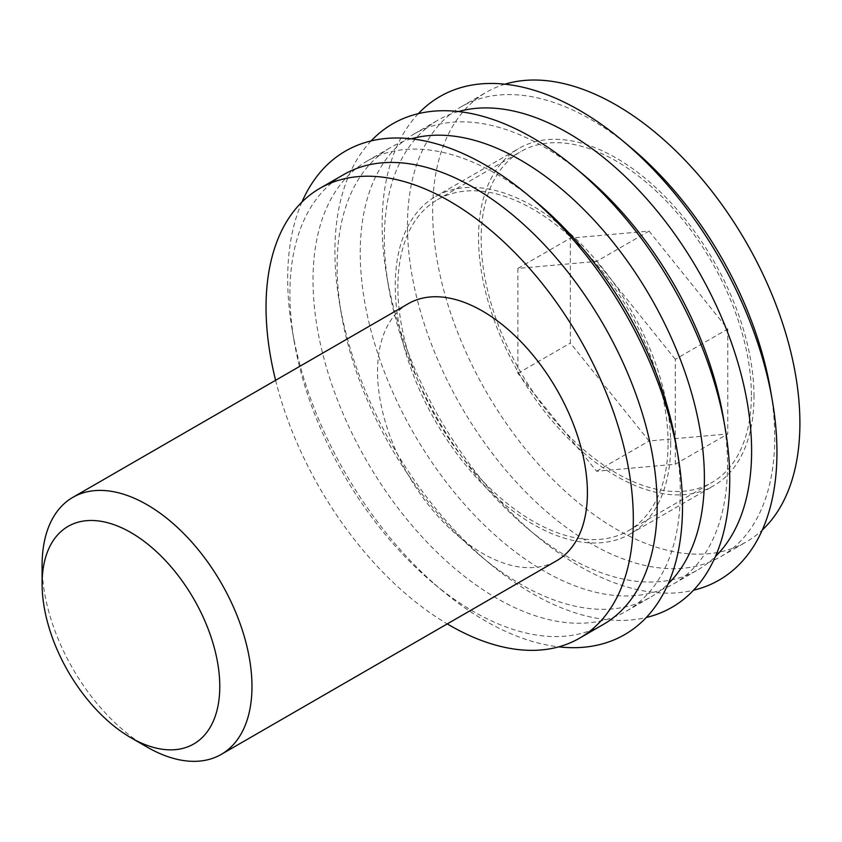 <?xml version="1.0" encoding="UTF-8"?>
<svg xmlns="http://www.w3.org/2000/svg" width="842" height="842" viewBox="0 0 842 842"><rect width="100%" height="100%" fill="white"/><g stroke="black" fill="none" stroke-linecap="round" stroke-linejoin="round"><path stroke-width="0.63" stroke-dasharray="4.21 3.16" d="M42.1 565.298A148.403 85.684 -120 0 0 147.034 747.043M408.275 303.699A148.403 85.684 -120 0 0 385.52 422.61A148.403 85.684 -120 0 0 482.477 553.383A148.403 85.684 -120 0 0 556.667 560.73M275.597 380.289A259.704 149.939 -120 0 0 447.249 623.901M343.694 174.599A259.704 149.939 -120 0 0 294.205 341.578A259.704 149.939 -120 0 0 434.03 583.78A259.704 149.939 -120 0 0 603.388 624.417M301.941 202.048A279.176 161.18 -120 0 0 292.311 330.559A279.176 161.18 -120 0 0 442.629 590.926A279.176 161.18 -120 0 0 558.741 646.845M536.175 201.901A259.704 149.939 -120 0 0 366.807 161.254A259.704 149.939 -120 0 0 366.796 461.132A259.704 149.939 -120 0 0 626.501 611.071A259.704 149.939 -120 0 0 680.283 492.181A259.704 149.939 -120 0 0 675.989 444.071M411.254 138.804A259.704 149.939 -120 0 0 390.909 147.339A259.704 149.939 -120 0 0 341.431 314.34A259.704 149.939 -120 0 0 481.245 556.509A259.704 149.939 -120 0 0 650.613 597.157A259.704 149.939 -120 0 0 668.169 583.801M371.133 140.909A279.176 161.18 -120 0 0 339.537 303.32A279.176 161.18 -120 0 0 489.833 563.656A279.176 161.18 -120 0 0 646.288 617.491M583.39 174.641A259.704 149.939 -120 0 0 414.022 133.994A259.704 149.939 -120 0 0 414.022 433.872A259.704 149.939 -120 0 0 673.726 583.811A259.704 149.939 -120 0 0 727.509 464.921A259.704 149.939 -120 0 0 723.204 416.811M458.48 111.544A259.704 149.939 -120 0 0 438.135 120.069A259.704 149.939 -120 0 0 388.646 287.069A259.704 149.939 -120 0 0 528.46 529.239A259.704 149.939 -120 0 0 697.829 569.887A259.704 149.939 -120 0 0 715.395 556.53M418.348 113.649A279.176 161.18 -120 0 0 386.752 276.06A279.176 161.18 -120 0 0 537.049 536.386A279.176 161.18 -120 0 0 693.503 590.231M630.616 147.382A259.704 149.939 -120 0 0 461.248 106.734A259.704 149.939 -120 0 0 461.237 406.602A259.704 149.939 -120 0 0 720.941 556.541A259.704 149.939 -120 0 0 774.724 437.661A259.704 149.939 -120 0 0 770.43 389.541M504.937 84.189A259.704 149.939 -120 0 0 486.413 92.199A259.704 149.939 -120 0 0 486.413 392.077A259.704 149.939 -120 0 0 746.117 542.016A259.704 149.939 -120 0 0 762.305 529.976M753.99 396.624A194.776 112.449 -120 0 0 668.969 200.606A194.776 112.449 -120 0 0 518.872 148.424A194.776 112.449 -120 0 0 518.872 373.332A194.776 112.449 -120 0 0 713.648 485.781A194.776 112.449 -120 0 0 753.99 396.624M670.695 444.713A194.776 112.449 -120 0 0 585.674 248.695A194.776 112.449 -120 0 0 435.588 196.512A194.776 112.449 -120 0 0 435.588 421.421A194.776 112.449 -120 0 0 630.363 533.87A194.776 112.449 -120 0 0 670.695 444.713M668.074 443.197A191.06 110.313 -120 0 0 584.674 250.916A191.06 110.313 -120 0 0 437.44 199.722A191.06 110.313 -120 0 0 437.44 420.347A191.06 110.313 -120 0 0 628.5 530.66A191.06 110.313 -120 0 0 668.074 443.197M751.369 395.108A191.06 110.313 -120 0 0 667.969 202.827A191.06 110.313 -120 0 0 520.735 151.634A191.06 110.313 -120 0 0 520.735 372.259A191.06 110.313 -120 0 0 711.795 482.571A191.06 110.313 -120 0 0 751.369 395.108M649.056 231.097L727.762 329.012L727.762 433.946L649.056 440.976L570.36 343.062L570.36 238.128L649.056 231.097L596.589 261.399L517.883 268.419L570.36 238.128M517.883 268.419L517.883 373.364L596.589 471.267L675.295 464.237L675.295 359.302L727.762 329.012M675.295 359.302L596.589 261.399M517.883 373.364L570.36 343.062M596.589 471.267L649.056 440.976M675.295 464.237L727.762 433.946M434.03 583.78L442.629 590.926M294.205 341.578L292.311 330.559M626.501 611.071L650.613 597.157M366.807 161.254L390.909 147.339M481.245 556.509L489.833 563.656M341.431 314.34L339.537 303.32M673.726 583.811L697.829 569.887M414.022 133.994L438.135 120.069M528.46 529.239L537.049 536.386M388.646 287.069L386.752 276.06M720.941 556.541L746.117 542.016M461.248 106.734L486.413 92.199M630.363 533.87L713.648 485.781M435.588 196.512L518.872 148.424M628.5 530.66L711.795 482.571M437.44 199.722L520.735 151.634"/><path stroke-width="1.26" d="M147.034 747.043L130.942 737.75A125.637 72.538 -120 0 0 219.783 686.462A125.637 72.538 -120 0 0 130.942 532.586A125.637 72.538 -120 0 0 42.1 583.874A125.637 72.538 -120 0 0 130.942 737.75L147.034 747.043A148.403 85.684 -120 0 0 221.235 754.4A148.403 85.684 -120 0 0 221.235 583.032A148.403 85.684 -120 0 0 72.833 497.359A148.403 85.684 -120 0 0 42.1 565.298L42.1 583.874M221.235 754.4L556.667 560.73A148.403 85.684 -120 0 0 556.678 389.372A148.403 85.684 -120 0 0 408.275 303.699L72.833 497.359M447.249 623.901A259.704 149.939 -120 0 0 579.528 638.194A259.704 149.939 -120 0 0 633.321 519.303A259.704 149.939 -120 0 0 519.956 257.947A259.704 149.939 -120 0 0 319.834 188.376A259.704 149.939 -120 0 0 275.597 380.289M579.528 638.194L603.388 624.417A259.704 149.939 -120 0 0 657.17 505.526A259.704 149.939 -120 0 0 543.816 244.18A259.704 149.939 -120 0 0 343.694 174.599L319.834 188.376M558.741 646.845A279.176 161.18 -120 0 0 682.504 506.81A279.176 161.18 -120 0 0 677.884 455.08A279.176 161.18 -120 0 0 527.576 194.755A279.176 161.18 -120 0 0 301.941 202.048M677.884 455.08L675.989 444.071A259.704 149.939 -120 0 0 536.175 201.901L527.576 194.755M668.169 583.801A259.704 149.939 -120 0 0 704.396 478.267A259.704 149.939 -120 0 0 603.261 230.434A259.704 149.939 -120 0 0 411.254 138.804M646.288 617.491A279.176 161.18 -120 0 0 729.73 479.54A279.176 161.18 -120 0 0 725.099 427.82A279.176 161.18 -120 0 0 574.802 167.495A279.176 161.18 -120 0 0 371.133 140.909M725.099 427.82L723.204 416.811A259.704 149.939 -120 0 0 583.39 174.641L574.802 167.495M715.395 556.53A259.704 149.939 -120 0 0 751.611 451.007A259.704 149.939 -120 0 0 650.487 203.175A259.704 149.939 -120 0 0 458.48 111.544M693.503 590.231A279.176 161.18 -120 0 0 776.945 452.28A279.176 161.18 -120 0 0 772.324 400.56A279.176 161.18 -120 0 0 622.017 140.225A279.176 161.18 -120 0 0 418.348 113.649M772.324 400.56L770.43 389.541A259.704 149.939 -120 0 0 630.616 147.382L622.017 140.225M762.305 529.976A259.704 149.939 -120 0 0 799.9 423.126A259.704 149.939 -120 0 0 697.744 174.126A259.704 149.939 -120 0 0 504.937 84.189"/></g></svg>
